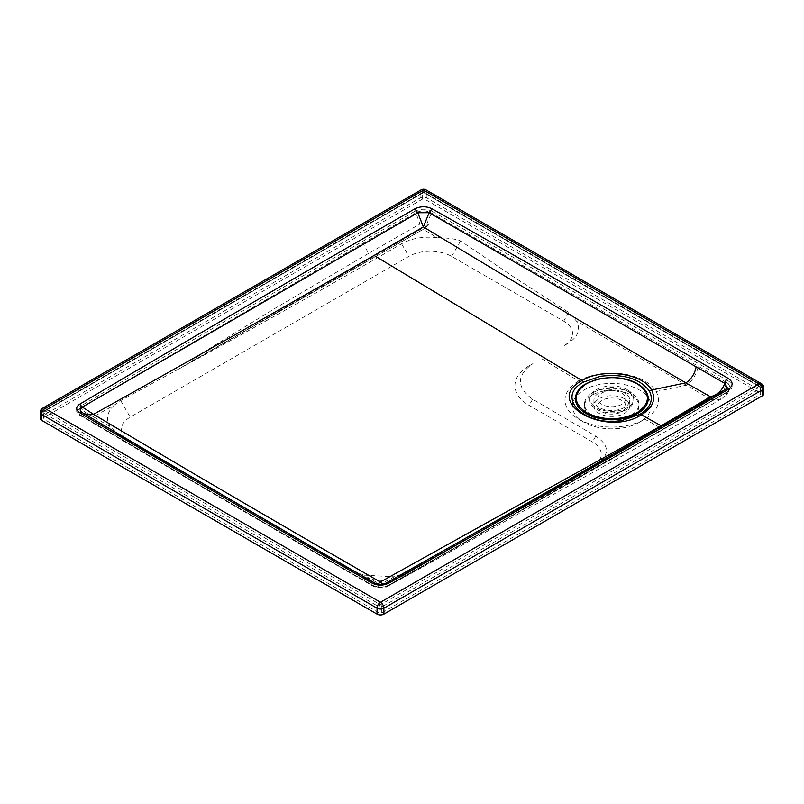 <?xml version="1.0" encoding="UTF-8"?>
<svg xmlns="http://www.w3.org/2000/svg" width="804" height="804" viewBox="0 0 804 804"><rect width="100%" height="100%" fill="white"/><g stroke="black" fill="none" stroke-linecap="round" stroke-linejoin="round"><path stroke-width="0.6" stroke-dasharray="4.02 3.01" d="M576.438 475.878L596.467 464.32C609.965 454.974 609.733 445.577 595.774 436.16L532.64 399.206C516.238 387.146 516.339 375.277 532.972 363.599L529.112 365.82A48.421 27.959 -0 0 0 529.102 365.83A48.421 27.959 -0 0 0 529.092 405.357L592.427 441.949A30.261 17.477 180 0 1 592.417 466.662A30.261 17.477 180 0 1 592.407 466.662L404.04 575.342A30.261 17.477 180 0 1 361.247 575.332A30.261 17.477 180 0 1 361.237 575.332L130.208 441.848A30.261 17.477 180 0 1 130.218 417.135L408.844 256.386A30.261 17.477 180 0 1 451.647 256.396L563.725 321.158A30.261 17.477 180 0 1 563.715 345.861L567.644 343.589C577.855 337.147 580.87 329.71 576.669 321.298L568.74 312.475L513.977 277.149L460.591 240.919C455.627 238.939 447.778 237.833 437.054 237.602L423.306 229.341L175.111 371.006L120.67 400.583L114.098 405.236L93.465 416.784L110.027 426.602L120.097 436.009L352.916 570.528L363.91 575.121L380.272 584.518L394.201 576.81L412.372 570.528L576.438 475.878L661.189 428.281L710.535 399.236L576.669 321.298M578.699 381.006A46.722 26.974 0 0 0 578.669 419.155A46.722 26.974 0 0 0 578.689 419.165A46.722 26.974 0 0 0 644.758 419.175A46.722 26.974 -0 0 0 644.768 419.165A46.722 26.974 -0 0 0 656.064 391.568A46.722 26.974 0 0 0 578.699 381.006L541.534 358.654M761.378 383.669A4.844 2.794 -60 0 1 762.383 385.89A4.844 2.794 180 0 1 763.8 387.86M43.758 417.608L43.758 411.678A1.819 1.045 -0 0 0 43.225 412.422L44.14 410.854A1.819 1.045 60 0 0 43.758 411.678L422.251 193.322A1.819 1.045 180 0 1 424.813 193.322L760.242 387.126A1.819 1.045 120 0 0 759.87 386.292L759.87 386.292A1.819 1.045 120 0 0 759.529 386.211A1.819 1.045 120 0 0 758.956 386.382A1.819 1.045 -120 0 1 760.242 388.603A1.819 1.045 -0 0 0 760.684 388.191A1.819 1.045 -0 0 0 760.775 387.86L760.775 387.86A1.819 1.045 -0 0 0 760.242 387.126L760.242 393.055L424.813 199.251A1.819 1.045 -0 0 0 422.251 199.251L43.758 417.608A1.819 1.045 -0 0 0 43.225 418.351A1.819 1.045 -0 0 0 43.758 419.095L379.186 612.889A1.819 1.045 -0 0 0 381.749 612.889L760.242 394.533A1.819 1.045 -0 0 0 760.775 393.799A1.819 1.045 -0 0 0 760.242 393.055M604.98 419.316A27.235 15.728 180 0 1 584.488 404.08A27.235 15.728 180 0 1 604.065 388.985A27.235 15.728 180 0 1 638.969 404.08A27.235 15.728 180 0 1 619.381 419.165A27.235 15.728 180 0 1 617.964 419.386M604.065 391.025A27.235 15.728 -0 0 0 584.488 406.12A27.235 15.728 -0 0 0 619.381 421.206A27.235 15.728 -0 0 0 638.969 406.12A27.235 15.728 -0 0 0 604.065 391.025M639.552 422.18A39.346 22.713 180 0 1 639.532 422.19A39.346 22.713 180 0 1 583.905 422.18A39.346 22.713 180 0 1 583.915 390.051A39.346 22.713 180 0 1 639.552 390.061A39.346 22.713 180 0 1 639.552 422.18L644.768 419.165L661.189 428.281M79.717 415.236C171.594 469.536 269.049 526.329 372.081 585.603C377.568 588.257 383.106 588.277 388.694 585.674L387.809 585.573L386.302 587.061C477.847 536.7 572.418 484.028 670.003 429.034L722.444 398.241L717.66 399.829L710.535 399.236C718.384 396.895 723.841 391.387 726.916 382.724L430.974 212.738C425.929 210.276 420.904 210.286 415.919 212.799L419.919 224.055L368.684 253.34L362.845 243.361L80.691 407.759C77.073 410.161 77.073 412.643 80.701 415.206L85.224 417.175L93.465 416.784L85.063 412.271L79.696 406.673C75.646 409.537 75.656 412.392 79.717 415.236L80.701 415.206C172.679 469.596 270.164 526.419 373.167 585.684C377.95 587.945 382.764 587.965 387.618 585.734C480.732 533.464 576.036 479.315 673.551 423.286L726.906 392.352L730.153 388.794L730.364 387.558L728.364 383.739L726.916 382.724L728.173 380.845L699.46 364.172C607.874 311.218 518.751 260.255 432.1 211.291L426.823 223.964L419.919 224.055M372.081 585.603L372.986 585.513L374.413 586.97L386.292 587.061L382.945 586.809L380.272 584.518L377.619 586.749L374.413 586.97C271.812 527.977 174.197 470.913 81.576 415.779L80.701 415.206M423.547 229.05L428.502 224.849L190.98 361.88L423.226 229.251A16.09 9.296 120 0 0 423.547 229.05L423.226 229.251M388.694 585.674C481.908 533.233 577.282 478.943 674.817 422.803L726.906 392.352L726.243 394.151L722.444 398.241C724.414 398.03 726.997 394.834 730.193 388.664L727.258 391.819L673.903 422.713C577.312 478.32 481.938 532.61 387.809 585.573C378.805 588.126 382.031 588.156 372.986 585.513C271.541 527.163 174.086 470.38 80.641 415.155L79.958 414.713M432.1 211.291C426.291 208.568 420.522 208.588 414.784 211.341L415.919 212.799L362.845 243.361M382.473 584.146L384.835 584.407L385.83 583.372C478.752 531.364 573.966 477.455 671.451 421.618L724.816 390.613A4.844 2.804 59.9 0 1 725.731 389.206M712.163 397.075L716.716 397.086L720.897 395.638L727.298 387.799L720.897 395.638L668.486 426.411C570.951 481.385 476.39 534.047 384.835 584.407L375.92 584.347L374.986 583.332L380.191 584.588L386.322 582.94M42.622 408.231A4.844 2.794 -120 0 0 41.617 410.442L41.617 416.371L420.11 198.015A4.844 2.794 -0 0 1 426.954 198.015L762.383 391.819L762.383 385.89L426.954 192.086A4.844 2.794 120 0 0 425.959 189.875M421.115 189.875A4.844 2.794 -120 0 0 420.11 192.086L41.617 410.442A4.844 2.794 180 0 0 40.2 412.422M426.954 198.015L426.954 192.086A4.844 2.794 -0 0 0 420.11 192.086L420.11 198.015M41.617 416.371A4.844 2.794 -0 0 0 40.2 418.351M424.813 199.251L424.813 193.322A1.819 1.045 120 0 0 424.442 192.488A1.819 1.045 120 0 0 423.527 192.578L758.956 386.382L380.473 604.739A1.819 1.045 120 0 0 379.186 606.96A1.819 1.045 180 0 0 381.749 606.96A1.819 1.045 -120 0 0 380.473 604.739L45.044 410.934A1.819 1.045 120 0 0 43.758 413.166L43.758 419.095M422.251 199.251L422.251 193.322A1.819 1.045 60 0 1 422.623 192.488L44.14 410.854A1.819 1.045 60 0 1 45.044 410.934L423.527 192.578A1.819 1.045 60 0 0 422.623 192.488L424.442 192.488L759.87 386.292L760.775 387.86L760.775 393.799M43.225 418.351L43.225 412.422A1.819 1.045 -0 0 0 43.758 413.166L379.186 606.96L379.186 612.889M84.098 413.688L82.36 412.673C174.478 467.214 272.023 524.107 374.986 583.332L374.493 582.89M378.161 584.106L375.92 584.347C273.34 525.364 175.734 468.31 83.113 413.176L81.747 412.271M763.8 393.799A4.844 2.794 -0 0 0 762.383 391.819M190.98 361.88C196.126 357.458 204.276 351.8 215.432 344.896L275.943 307.801L368.684 253.34M426.823 223.964L428.502 224.849M596.467 464.32L592.407 466.662L596.478 464.31M437.054 237.602C423.306 236.235 411.477 238.296 401.568 243.783L375.589 258.838C317.711 292.184 262.677 323.128 175.111 371.006M114.098 405.236C107.073 412.05 105.716 419.175 110.027 426.602M363.91 575.121L394.201 576.81M624.487 398.764A17.909 10.341 -0 0 0 604.96 396.523A17.909 10.341 -0 0 0 593.905 406.08A17.909 10.341 -0 0 0 599.151 413.387A17.909 10.341 -0 0 0 618.668 415.628A17.909 10.341 -0 0 0 629.733 406.08A17.909 10.341 -0 0 0 624.487 398.764M599.151 407.457A17.909 10.341 180 0 1 593.905 400.151A17.909 10.341 180 0 1 604.96 390.593A17.909 10.341 180 0 1 624.487 392.834A17.909 10.341 180 0 1 629.733 400.151A17.909 10.341 180 0 1 618.668 409.698A17.909 10.341 180 0 1 599.151 407.457M601.965 404.352A13.929 8.04 180 0 1 597.895 398.663A13.929 8.04 180 0 1 606.487 391.236A13.929 8.04 180 0 1 621.663 392.975A13.929 8.04 180 0 1 625.743 398.663A13.929 8.04 180 0 1 617.15 406.09A13.929 8.04 180 0 1 601.965 404.352M621.663 400.392A13.929 8.04 -0 0 0 606.487 398.643A13.929 8.04 -0 0 0 597.895 406.08A13.929 8.04 -0 0 0 601.965 411.759A13.929 8.04 -0 0 0 617.15 413.507A13.929 8.04 -0 0 0 625.743 406.08A13.929 8.04 -0 0 0 621.663 400.392M637.562 383.799A36.411 21.025 -0 0 0 637.542 383.789A36.411 21.025 -0 0 0 578.478 390.201M627.361 391.176A21.979 12.683 -0 0 0 603.412 388.422A21.979 12.683 -0 0 0 589.845 400.151A21.979 12.683 -0 0 0 596.277 409.115A21.979 12.683 -0 0 0 620.226 411.869A21.979 12.683 -0 0 0 633.793 400.151A21.979 12.683 -0 0 0 627.361 391.176M627.361 389.689A21.979 12.683 -0 0 0 603.412 386.945A21.979 12.683 -0 0 0 589.845 398.663A21.979 12.683 -0 0 0 596.277 407.638A21.979 12.683 -0 0 0 620.226 410.382A21.979 12.683 -0 0 0 633.793 398.663A21.979 12.683 -0 0 0 627.361 389.689M759.529 386.211A1.819 1.708 60 0 1 760.443 387.005A1.819 1.708 -120 0 1 760.684 388.191M656.064 391.568L685.923 385.297A18.16 10.583 119.6 0 0 698.204 366.091M414.784 211.341L361.699 241.893C260.536 300.284 166.539 355.217 79.696 406.673M381.749 612.889L381.749 606.96L760.242 388.603L760.242 394.533M728.163 391.91L726.906 392.352L728.163 391.91C733.409 388.221 733.409 384.533 728.173 380.845M120.67 400.583L130.218 417.135M120.097 436.009L130.208 441.848M352.916 570.528L361.237 575.332L352.926 570.528M412.372 570.528L404.04 575.342M595.774 436.16L592.427 441.949M532.64 399.206L529.092 405.357M529.102 365.83L532.951 363.609L529.112 365.82M568.74 312.475L563.725 321.158M460.591 240.919L451.647 256.396M401.568 243.783L408.844 256.386M584.488 404.08L584.488 406.12M583.905 422.18L578.689 419.165M638.969 406.12L638.969 404.08M593.905 400.151L593.905 406.08M597.895 398.663L597.895 406.08M589.845 398.663L589.845 400.151M633.793 398.663L633.793 400.151M625.743 406.08L625.743 398.663M629.733 400.151L629.733 406.08"/><path stroke-width="1.21" d="M763.8 387.86L763.8 387.86A4.844 2.794 180 0 1 763.549 388.754A4.844 2.794 180 0 1 762.383 389.839L762.383 395.769A4.844 2.794 -0 0 0 763.8 393.799L763.8 387.86A4.844 4.844 0 0 0 761.378 383.669L761.378 383.669A4.844 2.794 -60 0 0 760.494 383.448A4.844 2.794 -60 0 0 758.956 383.91A4.844 2.794 60 0 1 762.383 389.839L383.89 608.196A4.844 2.794 60 0 0 380.473 602.266L758.956 383.91L423.527 190.116A4.844 2.794 -120 0 0 421.115 189.875L42.622 408.231A4.844 4.844 0 0 0 40.2 412.422L40.2 418.351A4.844 2.794 -0 0 0 41.617 420.331L377.046 614.125A4.844 2.794 -0 0 0 383.89 614.125L762.383 395.769M617.964 419.386A27.235 15.728 180 0 1 604.98 419.316M639.753 414.422L622.879 420.19C585.533 427.889 554.107 397.236 583.704 382.031L600.578 376.262C623.653 373.649 639.914 378.563 649.351 390.995C653.803 399.839 650.607 407.648 639.753 414.422A4.844 2.794 -120 0 1 641.391 414.834C652.888 407.678 656.265 399.407 651.552 390.041C643.331 373.347 602.216 367.81 582.056 380.553C541.856 401.628 605.09 437.989 641.391 414.834L661.149 425.778L710.475 396.764L685.862 382.845C594.025 329.389 506.52 277.41 423.346 226.899L374.061 255.451C269.018 315.751 175.513 368.704 93.525 414.301C180.136 465.928 275.732 521.826 380.312 582.016L661.149 425.788M432.1 208.819L429.105 212.688L417.809 212.748L82.34 407.085C79.435 408.744 79.435 410.613 82.36 412.673L82.179 412.552C175.614 467.767 273.058 524.55 374.493 582.89C378.503 584.89 382.453 584.91 386.322 582.94C480.45 529.977 575.805 475.697 672.395 420.09L725.731 389.206L727.298 387.799L724.816 383.397L429.105 212.688L423.346 226.899L417.809 212.748L414.784 208.869L361.699 239.421C260.536 297.812 166.539 352.745 79.696 404.201C75.646 407.065 75.656 409.919 79.717 412.764C171.594 467.074 269.049 523.856 372.081 583.131C377.568 585.784 383.106 585.804 388.694 583.201C481.908 530.761 577.282 476.47 674.817 420.331L728.163 389.437C733.409 385.749 733.409 382.061 728.173 378.372L699.46 361.699C607.874 308.746 518.751 257.793 432.1 208.819C426.291 206.095 420.522 206.115 414.784 208.869M84.098 413.688L89.103 414.774L93.525 414.301L82.34 407.085L79.696 404.201M728.173 378.372A4.844 2.804 -59.8 0 0 724.816 383.397C722.123 390.543 717.339 394.995 710.475 396.764L712.163 397.075M725.731 389.206A4.844 2.804 59.9 0 1 728.163 389.437M41.617 420.331L41.617 414.402L377.046 608.196A4.844 2.794 -60 0 1 380.473 602.266L45.044 408.472A4.844 2.794 120 0 0 41.617 414.402A4.844 2.794 180 0 1 40.2 412.422M761.378 383.669L425.959 189.875A4.844 2.794 120 0 0 423.527 190.116L45.044 408.472A4.844 2.794 -120 0 0 42.622 408.231M377.046 614.125L377.046 608.196A4.844 2.794 -0 0 0 383.89 608.196L383.89 614.125M382.473 584.146L380.312 582.016L378.161 584.106M385.83 583.372L388.694 583.201M82.068 412.492L79.717 412.764M374.986 583.332L372.081 583.131M645.17 390.231L637.411 383.659C626.557 377.639 613.241 376.161 597.462 379.247C586.096 383.036 579.774 386.694 578.478 390.201A36.411 21.025 -0 0 0 586.046 413.517A36.411 21.025 -0 0 0 586.066 413.527A36.411 21.025 -0 0 0 632.356 416.02A36.411 21.025 -0 0 0 645.17 390.221A36.411 21.025 -0 0 0 637.562 383.799M586.608 383.639L586.608 383.639C603.392 375.669 620.196 375.659 636.999 383.629C650.828 393.327 650.838 403.025 637.019 412.743L637.019 412.743C620.216 420.713 603.422 420.713 586.619 412.743L586.066 413.527A1.206 0.703 120 0 1 586.598 412.733L586.598 412.733C572.8 403.055 572.81 393.367 586.608 383.639M762.916 385.578A4.844 4.563 -120 0 0 760.494 383.448M374.061 255.451L582.056 380.553A4.844 2.794 60 0 1 583.704 382.031M649.351 390.995A4.844 3.749 -30 0 1 651.552 390.041L685.862 382.845A15.135 8.824 -60.4 0 0 696.093 366.835M636.999 383.629L637.542 383.789L636.999 383.629M425.959 189.875A4.844 4.844 0 0 0 421.115 189.875"/></g></svg>
